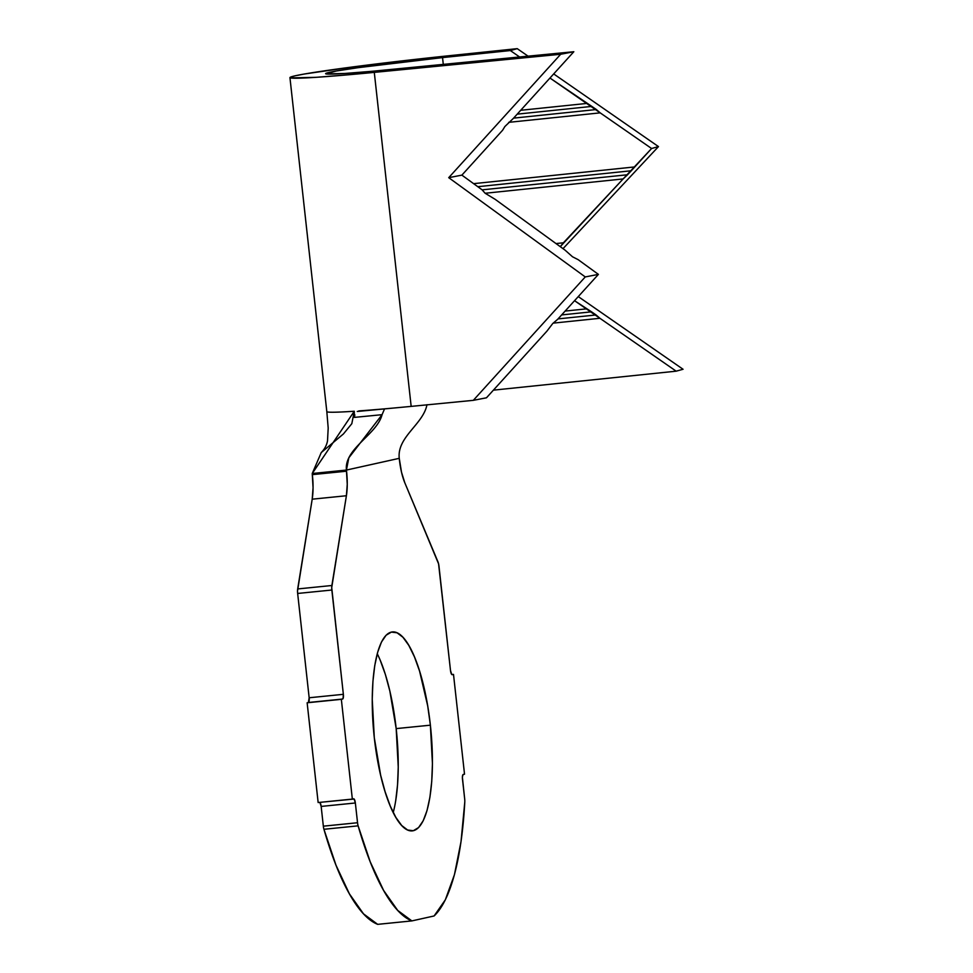 <?xml version="1.0" encoding="UTF-8"?>
<svg xmlns="http://www.w3.org/2000/svg" width="973" height="973" viewBox="0 0 973 973"><rect width="100%" height="100%" fill="white"/><g stroke="black" fill="none" stroke-linecap="round" stroke-linejoin="round"><path stroke-width="1.46" d="M380.212 660.217L385.369 674.484L389.857 691.085L396.181 728.607L430.382 725.177A99.964 28.545 -95.7 0 1 412.345 830.869A99.964 28.545 -95.7 0 1 374.289 737.631L372.233 699.161L372.927 681.416L374.751 665.581L377.646 652.287L381.477 642.034L386.111 635.223L391.377 632.097L397.057 632.791L402.944 637.266L408.794 645.367L414.413 656.775L419.558 671.054L427.706 705.912L430.382 725.177L432.438 763.647L431.744 781.392L429.92 797.215L427.038 810.509L423.194 820.762L418.56 827.585L413.306 830.711L407.614 830.018L401.74 825.542L395.877 817.442L390.258 806.033L385.113 791.754L380.625 775.165L374.289 737.631A99.964 28.545 -95.7 0 1 392.326 631.939A99.964 28.545 -95.7 0 1 430.382 725.177L396.181 728.607A99.964 28.545 84.3 0 0 377.244 653.71M384.542 408.855L382.073 414.68L354.367 417.393L354.281 411.238L312.236 473.51L346.424 470.068L346.558 471.2L312.357 474.629L312.236 473.51L313.063 487.753L312.199 499.185L346.4 495.744L331.878 585.503L297.677 588.945L312.199 499.185L297.519 591.049L297.653 593.457L331.842 590.027L343.36 694.321L309.159 697.763L297.653 593.457L309.159 697.763L308.392 702.494L342.593 699.052L307.14 702.774L341.341 699.332L352.348 799.088L318.147 802.53L307.14 702.774L318.147 802.53L354.123 799.04L355.352 802.98L357.541 822.732L323.34 826.174L321.163 806.422L355.352 802.98L357.541 822.732A6.276 1.788 84.3 0 0 358.125 825.846L323.936 829.288A220.555 62.965 84.3 0 0 377.682 924.35L411.871 920.908A220.555 62.965 -95.7 0 1 358.125 825.846L370.19 861.762L383.581 890.38L397.702 910.412L411.871 920.908L434.092 915.97L445.33 899.818L454.452 874.642L461.032 841.572L464.778 802.141A220.555 62.965 -95.7 0 1 434.092 915.97L411.871 920.908L377.682 924.35L363.501 913.854L349.392 893.822L336.001 865.204L323.936 829.288L358.125 825.846A6.276 1.788 -95.7 0 1 357.541 822.732L323.34 826.174A6.276 1.788 84.3 0 0 323.936 829.288A6.276 1.788 84.3 0 1 323.34 826.174L321.163 806.422A4.488 1.277 84.3 0 0 319.801 802.36M358.782 410.934L358.988 410.91A134.481 4.379 -6.3 0 0 411.165 406.386L357.273 411.47M573.827 51.727L513.379 118.365L504.89 126.514L502.627 130.212L461.883 175.128L482.085 189.82L485.138 193.25L495.196 199.356L565.094 250.17L572.513 256.775L578.205 259.694L598.407 274.386L557.663 319.314L552.761 323.51L546.911 331.161L486.464 397.799L473.316 400.341L411.165 406.386L374.289 72.379A134.481 4.379 173.7 0 1 289.942 77.609A134.481 4.379 173.7 0 1 449.417 55.692L517.235 48.65L528.084 56.166L517.235 48.65L510.351 50.56L442.545 57.602L443.287 64.413L442.545 57.602L358.234 67.66L336.257 71.017L325.931 73.899L344.88 73.462L371.309 71.357L573.827 51.727L560.679 54.269L374.289 72.379L411.165 406.386L473.316 400.341L585.26 276.928L448.723 177.67L560.679 54.269L352.287 74.447L316.261 77.317L290.404 77.913L290.623 77.074L295.378 75.748L304.5 73.997L354.294 66.736L517.235 48.65L510.351 50.56L442.545 57.602A98.626 3.211 173.7 0 0 325.59 73.68L325.59 73.68A98.626 3.211 173.7 0 0 387.449 69.837L573.827 51.727L513.379 118.365L504.89 126.514L502.627 130.212L461.883 175.128L482.085 189.82L485.138 193.25L495.196 199.356L565.094 250.17L572.513 256.775L578.205 259.694L598.407 274.386L585.26 276.928L448.723 177.67L461.883 175.128L448.723 177.67L560.679 54.269L573.827 51.727M586.622 103.454L549.964 78.035L591.827 106.398L517.21 114.145L591.827 106.398L596.352 109.535L513.598 118.122L596.352 109.535L600.183 112.856L508.733 122.343L600.183 112.856L586.622 103.454L520.701 110.29L586.622 103.454M519.631 56.993L510.351 50.56L519.631 56.993M651.594 148.504L600.183 112.856L651.594 148.504L658.478 146.595L563.014 248.65L658.478 146.595L651.594 148.504L631.282 170.762L477.792 186.694L631.282 170.762L627.549 174.751L482.109 189.857L627.549 174.751L623.121 178.935L485.15 193.262L623.121 178.935L651.594 148.504M473.596 183.654L634.323 166.967L473.596 183.654M563.403 242.8L623.121 178.935L560.278 246.668L563.403 242.8L556.009 243.566L563.403 242.8M565.131 311.08L586.342 308.879L574.544 300.693L591.548 311.822L561.64 314.924L591.548 311.822L596.072 314.96L558.028 318.901L596.072 314.96L599.903 318.28L553.211 323.133L599.903 318.28L586.342 308.879L565.131 311.08M321.236 452.579C324.605 449.149 326.697 445.257 327.512 440.903L328.193 428.047L326.819 411.603A134.481 4.379 -6.3 0 0 354.281 411.238L351.812 423.693L343.396 433.97L321.236 452.579L312.236 473.51L346.424 470.068L399.246 458.332L399.368 459.463A34.067 9.73 -95.7 0 0 404.804 482.766L437.984 561.92A6.276 1.788 -95.7 0 1 438.981 566.213L450.499 670.506A4.488 1.277 -95.7 0 0 452.202 674.69A4.488 1.277 -95.7 0 0 452.25 674.69L453.503 674.411L451.861 674.569L453.503 674.411L464.522 774.155L463.257 774.435A4.488 1.277 -95.7 0 0 462.491 779.178L464.68 798.93A6.276 1.788 -95.7 0 1 464.778 802.141A6.276 1.788 84.3 0 0 464.68 798.93L462.406 777.451L462.82 774.885L464.522 774.155L453.503 674.411L451.727 674.459L450.499 670.506L438.58 563.866L404.804 482.766L401.521 472.246L399.246 458.332L346.424 470.068L347.252 484.311L346.4 495.744L331.72 587.607L343.36 694.321L343.043 698.602L341.341 699.332L352.348 799.088L353.6 798.809A4.488 1.277 -95.7 0 1 353.649 798.797A4.488 1.277 -95.7 0 1 355.352 802.98L321.163 806.422L319.935 802.482M393.226 812.54A99.964 28.545 84.3 0 0 396.181 728.607L398.249 767.089L397.543 784.834L395.719 800.657M297.653 593.457L331.842 590.027A6.276 1.788 -95.7 0 1 331.878 585.503L297.677 588.945A6.276 1.788 84.3 0 0 297.653 593.457M343.36 694.321A4.488 1.277 -95.7 0 1 342.593 699.052L308.392 702.494A4.488 1.277 84.3 0 0 309.159 697.763L343.36 694.321M346.558 471.2A34.067 9.73 -95.7 0 1 346.4 495.744L312.199 499.185A34.067 9.73 84.3 0 0 312.357 474.629L346.558 471.2M382.073 414.68L348.821 457.821L346.424 470.068C344.065 448.626 377.001 434.566 382.073 414.68L354.367 417.393L354.853 414.875M354.367 417.393L354.281 411.238A134.481 4.379 173.7 0 1 326.831 411.518M399.246 458.332C396.875 436.901 423.279 424.289 426.965 404.707C423.279 424.289 396.875 436.901 399.246 458.332M683.058 369.266L676.174 371.175L493.408 390.149L676.174 371.175L599.903 318.28L676.174 371.175L683.058 369.266L578.266 296.595L683.058 369.266M553.686 73.924L658.478 146.595L553.686 73.924M552.761 323.51L546.911 331.161L486.464 397.799L473.316 400.341L585.26 276.928L598.407 274.386L557.663 319.314L552.761 323.51M326.819 411.603L289.942 77.609"/></g></svg>

